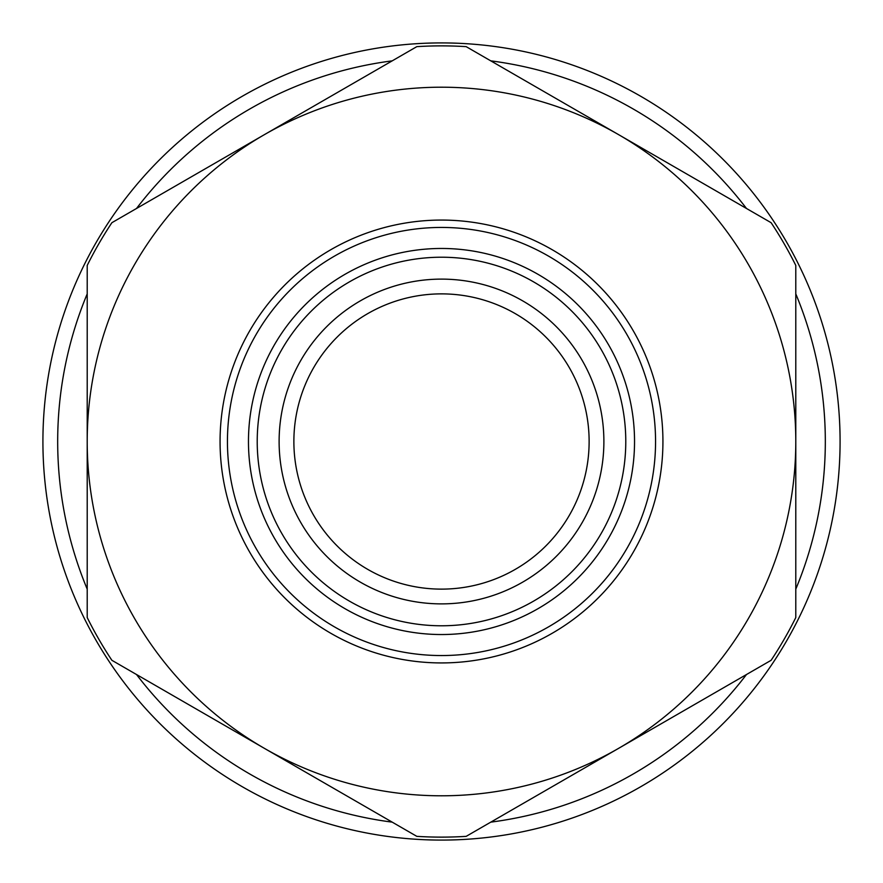 <?xml version="1.0" encoding="UTF-8"?>
<svg xmlns="http://www.w3.org/2000/svg" width="883" height="883" viewBox="0 0 883 883"><rect width="100%" height="100%" fill="white"/><g stroke="black" fill="none" stroke-linecap="round" stroke-linejoin="round"><path stroke-width="1.32" d="M490.805 60.861A383.818 383.818 0 0 1 746.488 208.487M795.793 293.873A383.818 383.818 0 0 1 795.793 589.127M746.488 674.513A383.818 383.818 0 0 1 490.805 822.139M392.195 822.139A383.818 383.818 0 0 1 136.512 674.513M87.207 589.127A383.818 383.818 0 0 1 87.207 293.873M136.512 208.487A383.818 383.818 0 0 1 392.195 60.861M672.956 117.009A398.575 398.575 0 0 0 117.009 210.044A398.575 398.575 0 0 0 210.044 765.991A398.575 398.575 0 0 0 765.991 672.956A398.575 398.575 0 0 0 672.956 117.009M293.873 441.5A147.627 147.627 0 0 1 441.5 293.873A147.627 147.627 0 0 1 589.127 441.5A147.627 147.627 0 0 1 441.5 589.127A147.627 147.627 0 0 1 293.873 441.5M264.359 748.331A354.293 354.293 0 0 0 795.793 441.5A354.293 354.293 0 0 0 264.359 134.669A354.293 354.293 0 0 0 264.359 748.331L111.876 660.296A395.628 395.628 0 0 1 87.207 617.559L87.207 265.441A395.628 395.628 0 0 1 111.876 222.704L416.831 46.644A395.628 395.628 0 0 1 466.169 46.644L771.124 222.704A395.628 395.628 0 0 1 795.793 265.441L795.793 617.559A395.628 395.628 0 0 1 771.124 660.296L466.169 836.356A395.628 395.628 0 0 1 416.831 836.356L264.359 748.331M603.884 441.5A162.384 162.384 0 0 0 360.308 300.871A162.384 162.384 0 0 0 360.308 582.129A162.384 162.384 0 0 0 603.884 441.5M441.5 655.55A214.05 214.05 0 0 0 626.875 334.469A214.05 214.05 0 0 0 256.125 334.469A214.05 214.05 0 0 0 441.5 655.55M220.066 441.5A221.434 221.434 0 0 0 552.217 633.266A221.434 221.434 0 0 0 552.217 249.734A221.434 221.434 0 0 0 220.066 441.5M257.218 441.5A184.282 184.282 0 0 1 533.641 281.909A184.282 184.282 0 0 1 533.641 601.091A184.282 184.282 0 0 1 257.218 441.5M248.465 441.5A193.035 193.035 0 0 0 441.5 634.535A193.035 193.035 0 0 0 634.535 441.5A193.035 193.035 0 0 0 441.5 248.465A193.035 193.035 0 0 0 248.465 441.5"/></g></svg>
